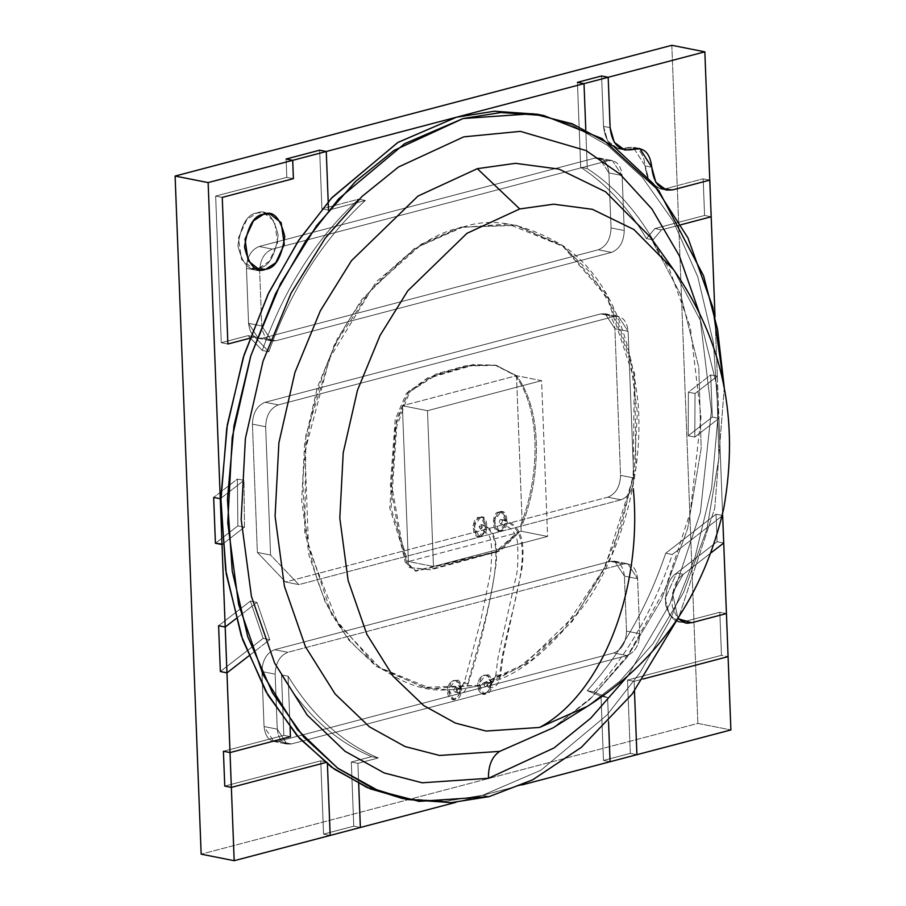 <?xml version="1.0" encoding="UTF-8"?>
<svg xmlns="http://www.w3.org/2000/svg" width="906" height="906" viewBox="0 0 906 906"><rect width="100%" height="100%" fill="white"/><g stroke="black" fill="none" stroke-linecap="round" stroke-linejoin="round"><path stroke-width="0.68" stroke-dasharray="4.53 3.4" d="M519.047 532.377L496.794 552.026L416.228 571.131L406.567 562.411L402.173 543.623L391.075 508.345L396.783 426.25L409.705 391.698L437.779 374.11L467.088 366.024L496.137 365.311L516.499 375.696L494.812 365.05L465.763 365.752L436.466 373.85L408.38 391.437L395.469 425.99L389.75 508.085L400.848 543.362L405.242 562.15L414.903 570.871L495.48 551.765L517.722 532.116L519.047 532.377L517.722 532.116L499.036 550.644L429.195 569.614L408.244 567.281L400.237 540.588L390.35 484.88L395.209 419.603L406.386 393.351L427.779 377.757L472.83 364.642L495.14 365.118L515.174 375.435C540.893 409.172 540.418 474.212 520.905 524.574L521.165 531.21L517.722 532.116L521.165 531.21L547.586 536.443L433.476 566.488L427.485 410.701L541.595 380.667L516.499 375.696L402.389 405.741L427.485 410.701L402.389 405.741L408.368 561.516L433.476 566.488L408.368 561.516L519.047 532.377L408.368 561.516L402.389 405.741L516.499 375.696L541.595 380.667L547.586 536.443L521.165 531.21L520.905 524.574L522.23 524.834L516.499 375.696C542.218 409.433 541.743 474.472 522.23 524.834L520.905 524.574C540.418 474.212 540.893 409.172 515.174 375.435L496.465 365.378L474.155 364.903L429.104 378.029L407.711 393.612L396.534 419.863L391.675 485.14L401.562 540.848L409.569 567.541L430.52 569.874L500.35 550.905L519.047 532.377M603.521 126.376L607.666 140.974L618.085 148.686L624.596 148.437L631.199 149.75L624.596 148.437L626.374 147.859L632.977 149.173L626.374 147.859L633.181 147.191L645.163 165.945L651.765 167.248L645.163 165.945L649.194 180.872L659.738 188.776L666.25 188.539L672.852 189.841L666.25 188.539L703.169 178.822L704.574 215.469L711.187 216.783L704.574 215.469L654.902 228.55L661.516 229.852L653.011 239.886C635.163 209.309 613.26 185.549 587.281 168.584L585.786 129.66L587.281 168.584C613.26 185.549 635.163 209.309 653.011 239.886L661.516 229.852L681.086 224.699L661.516 229.852L654.902 228.55L646.408 238.572L653.011 239.886L646.408 238.572C628.56 208.006 606.658 184.235 580.678 167.27L587.281 168.584L580.678 167.27L577.416 82.333L580.678 167.27C606.658 184.235 628.56 208.006 646.408 238.572L654.902 228.55L704.574 215.469L703.169 178.822L709.772 180.124L703.169 178.822L666.25 188.539C653.928 189.943 646.895 182.412 645.163 165.945C643.464 151.562 637.201 145.538 626.374 147.859L624.596 148.437C612.456 149.886 605.423 142.525 603.521 126.376L610.123 127.678L603.521 126.376L601.584 75.979L603.521 126.376L601.584 75.979L603.521 126.376L610.123 127.678L603.521 126.376C605.423 142.525 612.456 149.886 624.596 148.437L631.199 149.75L624.596 148.437L618.085 148.686L607.666 140.974L603.521 126.376M480.373 517.722C472.275 516.567 473.226 541.403 481.075 536.046C489.172 537.213 488.221 512.366 480.373 517.722L482.558 517.643L487.269 527.745L481.075 536.046L478.889 536.125L474.178 526.035L480.373 517.722L479.048 517.462C486.896 512.105 487.847 536.952 479.75 535.786C471.913 541.142 470.95 516.307 479.048 517.462L472.853 525.774L477.575 535.865L479.75 535.786L485.944 527.473L481.233 517.383L479.048 517.462L480.373 517.722M482.366 527.066L479.081 526.714L480.724 524.619L482.366 527.066C481.267 529.727 480.18 529.614 479.081 526.714L482.366 527.066L480.724 524.619L479.081 526.714L480.588 529.206L482.366 527.066M462.037 227.44C432.909 232.57 400.86 255.458 365.888 296.103C329.195 342.049 308.221 402.842 302.955 478.47C303.442 553.351 320.724 609.149 354.79 645.842C387.462 677.643 418.312 692.309 447.349 689.84C448.051 684.925 450.157 681.81 453.668 680.508C458.153 680.123 460.508 682.999 460.724 689.126L477.621 686.136C477.813 680.463 479.931 676.793 483.974 675.129C487.904 674.619 490.248 676.941 491.018 682.082C520.248 674.54 551.981 648.005 586.216 602.479C618.458 556.171 643.611 478.889 638.243 404.597C629.647 326.851 604.732 273.997 563.487 246.036C524.891 223.103 491.075 216.908 462.037 227.44L508.051 223.975L563.158 246.489L590.157 272.355L613.441 309.478L629.998 357.066L637.326 412.094L634.325 469.84L621.72 525.095L601.731 573.623L577.235 613.034L524.948 663.826L478.311 685.355L430.973 688.56L375.865 666.046L348.867 640.191L325.582 603.056L309.025 555.48L301.698 500.44L304.699 442.694L317.304 387.44L337.292 338.923L361.788 299.501L414.076 248.708L460.712 227.18L421.222 244.156L376.647 281.426L333.986 345.548L305.888 434.903L304.722 533.011L331.902 615.197L376.183 666.284L423.759 687.371L478.311 685.355L517.802 668.379L562.377 631.12L605.038 566.986L633.135 477.632L634.302 379.535L607.122 297.338L562.841 246.262L515.265 225.164L460.712 227.18L516.579 225.424L563.464 246.024L607.065 295.197L634.664 373.793L635.921 468.142L611.55 555.944L572.264 621.391L529.738 661.697L491.018 682.082L477.621 686.136L460.724 689.126L447.349 689.84L425.084 687.631L380.848 668.9L337.961 623.385L308.527 547.394L304.948 451.324L329.603 358.289L372.287 288.187L419.353 246.387L462.037 227.44M328.516 210.147L365.333 200.453C323.249 239.15 291.098 289.569 268.867 351.732L254.733 336.941L249.705 338.266L254.733 336.941L268.867 351.732C291.098 289.569 323.249 239.15 365.333 200.453L328.516 210.147L321.913 208.833L328.516 210.147L321.913 208.833L358.731 199.15L365.333 200.453L358.731 199.15C316.647 237.836 284.495 288.267 262.264 350.429L268.867 351.732L262.264 350.429L248.131 335.628L254.733 336.941L248.131 335.628L221.279 342.695L227.893 344.008L221.279 342.695L215.651 196.081L222.253 197.395L215.651 196.081L286.806 177.35L293.408 178.663L286.806 177.35L286.103 159.026L286.806 177.35L215.651 196.081L221.279 342.695L248.131 335.628L262.264 350.429C284.495 288.267 316.647 237.836 358.731 199.15L321.913 208.833L319.659 150.192L321.913 208.833L319.659 150.192L321.913 208.833L328.516 210.147L365.333 200.453L358.731 199.15L321.913 208.833L358.731 199.15L365.333 200.453C323.249 239.15 291.098 289.569 268.867 351.732L262.264 350.429C284.495 288.267 316.647 237.836 358.731 199.15C316.647 237.836 284.495 288.267 262.264 350.429L268.867 351.732L254.733 336.941L248.131 335.628L262.264 350.429L248.131 335.628L254.733 336.941L249.705 338.266L254.733 336.941L268.867 351.732C291.098 289.569 323.249 239.15 365.333 200.453L328.516 210.147M220.271 498.742L243.986 480.361L244.473 527.167L222.027 544.563L244.473 527.167L243.986 480.361L237.383 479.059L237.87 525.865L244.473 527.167L237.87 525.865L215.424 543.249L237.87 525.865L237.383 479.059L243.986 480.361L220.271 498.742L243.986 480.361L244.473 527.167L237.87 525.865L237.383 479.059L213.669 497.428L237.383 479.059L243.986 480.361L237.383 479.059L213.669 497.428L237.383 479.059L237.87 525.865L244.473 527.167L222.027 544.563L244.473 527.167L243.986 480.361L220.271 498.742M236.013 618.651L256.987 602.399L269.762 639.681L248.754 655.967L269.762 639.681L256.987 602.399L250.384 601.086L263.159 638.368L269.762 639.681L263.159 638.368L220.351 671.539L263.159 638.368L250.384 601.086L256.987 602.399L236.013 618.651L256.987 602.399L269.762 639.681L263.159 638.368L250.384 601.086L218.595 625.718L250.384 601.086L256.987 602.399L250.384 601.086L218.595 625.718L250.384 601.086L263.159 638.368L269.762 639.681L248.754 655.967L269.762 639.681L256.987 602.399L236.013 618.651M290.079 727.382L288.108 676.193C311.947 715.344 342.004 742.603 378.278 757.971L357.904 763.339L358.685 783.622L357.904 763.339L351.302 762.025L353.77 826.17L323.555 834.12L330.169 835.434L323.555 834.12L320.747 760.813L224.756 786.08L320.747 760.813L327.349 762.127L325.481 762.614L327.349 762.127L320.747 760.813L323.555 834.12L353.77 826.17L360.373 827.484L353.77 826.17L351.302 762.025L357.904 763.339L378.278 757.971L371.664 756.669L351.302 762.025L371.664 756.669L378.278 757.971C342.004 742.603 311.947 715.344 288.108 676.193L281.506 674.891C305.345 714.041 335.401 741.301 371.664 756.669C335.401 741.301 305.345 714.041 281.506 674.891L288.108 676.193L290.079 727.382L288.108 676.193C311.947 715.344 342.004 742.603 378.278 757.971L357.904 763.339L358.685 783.622L357.904 763.339L351.302 762.025L357.904 763.339L378.278 757.971L371.664 756.669L378.278 757.971C342.004 742.603 311.947 715.344 288.108 676.193L281.506 674.891L283.827 735.355L281.506 674.891L288.108 676.193L290.079 727.382M455.978 802.308L522.071 784.913L455.978 802.308M608.538 721.765L607.609 697.597L593.826 691.969C627.903 654.234 654.064 608.424 672.309 554.529L722.66 515.514L716.057 514.2L717.11 541.697L723.713 543L717.11 541.697L676.669 573.034L665.129 598.707L669.421 614.891L678.911 621.629L685.061 621.403L719.817 612.252L721.47 655.321L728.084 656.635L721.47 655.321L627.507 680.066L630.316 753.373L603.464 760.44L610.078 761.742L603.464 760.44L601.006 696.295L587.224 690.666C621.301 652.932 647.462 607.122 665.706 553.226L716.057 514.2L722.66 515.514L672.309 554.529L665.706 553.226L672.309 554.529C654.064 608.424 627.903 654.234 593.826 691.969L587.224 690.666L593.826 691.969L607.609 697.597L601.006 696.295L607.609 697.597L608.538 721.765L607.609 697.597L593.826 691.969C627.903 654.234 654.064 608.424 672.309 554.529L722.66 515.514L716.057 514.2L665.706 553.226C647.462 607.122 621.301 652.932 587.224 690.666L601.006 696.295L603.464 760.44L630.316 753.373L636.918 754.675L630.316 753.373L627.507 680.066L634.109 681.369L634.472 691.018L634.109 681.369L627.507 680.066L721.47 655.321L719.817 612.252L726.431 613.566L719.817 612.252L685.061 621.403L691.663 622.716L685.061 621.403C676.963 624.449 670.485 618.979 665.616 604.982C665.231 588.696 668.922 578.051 676.669 573.034L683.271 574.347L672.501 593.056L678.016 618.696L672.501 593.056L683.271 574.347L676.669 573.034L717.11 541.697L716.057 514.2L722.66 515.514L672.309 554.529L665.706 553.226L672.309 554.529C654.064 608.424 627.903 654.234 593.826 691.969L587.224 690.666L593.826 691.969L607.609 697.597L601.006 696.295L607.609 697.597L608.538 721.765M722.592 513.804L718.934 418.379L694.8 437.077L695.015 393.51L717.314 376.228L715.027 316.907L717.314 376.228L710.7 374.914L712.32 417.077L718.934 418.379L722.592 513.804M643.192 678.979L634.109 681.369L643.192 678.979L634.109 681.369L634.472 691.018L634.109 681.369L627.507 680.066L634.109 681.369L643.192 678.979M691.663 622.716L685.061 621.403L691.663 622.716C683.577 625.763 677.088 620.282 672.218 606.284C671.844 589.999 675.525 579.353 683.271 574.347L676.669 573.034L717.11 541.697L723.713 543L717.11 541.697L716.057 514.2L665.706 553.226C647.462 607.122 621.301 652.932 587.224 690.666L601.006 696.295L603.464 760.44L630.316 753.373L627.507 680.066L721.47 655.321L719.817 612.252L685.061 621.403L678.911 621.629L669.421 614.891L665.129 598.707L676.669 573.034L683.271 574.347L711.221 552.683L683.271 574.347L711.221 552.683L683.271 574.347L672.501 593.056L678.016 618.696M327.428 764.12L327.349 762.127L327.428 764.12L327.349 762.127L325.481 762.614L327.349 762.127L320.747 760.813L327.349 762.127L327.428 764.12M671.822 45.3L697.869 723.407L201.155 854.165L697.869 723.407L730.893 729.942L697.869 723.407L671.822 45.3M252.434 424.133L257.361 552.422L285.628 582.003L607.824 497.19C615.876 493.895 620.112 486.613 620.542 475.333L614.914 328.708C613.634 317.881 608.923 312.955 600.78 313.918L265.152 402.275C257.1 405.571 252.865 412.853 252.434 424.133L265.651 426.749L270.577 555.038L298.833 584.619L285.628 582.003L257.361 552.422L270.577 555.038L257.361 552.422L252.434 424.133C252.865 412.853 257.1 405.571 265.152 402.275L278.369 404.891C270.316 408.187 266.07 415.469 265.651 426.749L252.434 424.133L265.651 426.749C266.07 415.469 270.316 408.187 278.369 404.891L265.152 402.275L600.78 313.918L613.985 316.534L278.369 404.891L613.985 316.534L600.78 313.918L605.14 313.759L614.914 328.708L628.118 331.324L618.356 316.375L613.985 316.534C622.128 315.571 626.839 320.498 628.118 331.324L614.914 328.708L620.542 475.333L633.747 477.949L628.118 331.324L633.747 477.949L620.542 475.333C620.112 486.613 615.876 493.895 607.824 497.19L621.029 499.806C629.081 496.511 633.317 489.217 633.747 477.949C633.317 489.217 629.081 496.511 621.029 499.806L607.824 497.19L285.628 582.003L298.833 584.619L621.029 499.806L298.833 584.619L270.577 555.038L265.651 426.749C266.07 415.469 270.316 408.187 278.369 404.891L265.152 402.275C257.1 405.571 252.865 412.853 252.434 424.133L257.361 552.422L270.577 555.038L265.651 426.749L252.434 424.133C252.865 412.853 257.1 405.571 265.152 402.275L278.369 404.891L613.985 316.534L618.356 316.375L628.118 331.324L633.747 477.949C633.317 489.217 629.081 496.511 621.029 499.806L298.833 584.619L270.577 555.038L257.361 552.422L285.628 582.003L298.833 584.619L285.628 582.003L607.824 497.19L621.029 499.806L607.824 497.19C615.876 493.895 620.112 486.613 620.542 475.333L633.747 477.949L620.542 475.333L614.914 328.708L628.118 331.324L614.914 328.708L605.14 313.759L600.78 313.918L613.985 316.534L600.78 313.918L265.152 402.275L600.78 313.918C608.923 312.955 613.634 317.881 614.914 328.708L620.542 475.333C620.112 486.613 615.876 493.895 607.824 497.19L285.628 582.003L257.361 552.422L252.434 424.133M261.936 671.55L264.054 726.533C265.333 737.359 270.045 742.286 278.187 741.323L613.804 652.977C621.856 649.67 626.091 642.388 626.522 631.108L624.415 576.125C623.135 565.299 618.424 560.372 610.282 561.335L274.665 649.693C266.613 652.988 262.366 660.27 261.936 671.55L275.152 674.166L277.259 729.149L287.032 744.098L291.392 743.939L278.187 741.323L273.816 741.482L264.054 726.533L277.259 729.149L264.054 726.533L261.936 671.55C262.366 660.27 266.613 652.988 274.665 649.693L287.87 652.297C279.818 655.604 275.583 662.886 275.152 674.166L261.936 671.55L264.054 726.533L273.816 741.482L278.187 741.323L291.392 743.939L627.009 655.582C635.061 652.286 639.308 645.004 639.738 633.724L637.62 578.741L627.858 563.792L623.498 563.951L287.87 652.297L274.665 649.693L610.282 561.335L623.498 563.951L610.282 561.335L614.653 561.176L624.415 576.125L637.62 578.741L624.415 576.125L626.522 631.108L639.738 633.724L626.522 631.108C626.091 642.388 621.856 649.67 613.804 652.977L627.009 655.582L613.804 652.977L278.187 741.323L291.392 743.939C283.25 744.902 278.538 739.976 277.259 729.149L275.152 674.166C275.583 662.886 279.818 655.604 287.87 652.297L623.498 563.951C631.629 562.988 636.34 567.915 637.62 578.741L639.738 633.724C639.308 645.004 635.061 652.286 627.009 655.582L291.392 743.939L287.032 744.098L277.259 729.149L264.054 726.533L277.259 729.149L275.152 674.166L261.936 671.55L275.152 674.166C275.583 662.886 279.818 655.604 287.87 652.297L274.665 649.693C266.613 652.988 262.366 660.27 261.936 671.55C262.366 660.27 266.613 652.988 274.665 649.693L287.87 652.297L623.498 563.951L610.282 561.335L274.665 649.693L610.282 561.335L623.498 563.951L627.858 563.792L637.62 578.741L624.415 576.125L614.653 561.176L610.282 561.335C618.424 560.372 623.135 565.299 624.415 576.125L637.62 578.741L639.738 633.724L626.522 631.108L624.415 576.125L626.522 631.108L639.738 633.724C639.308 645.004 635.061 652.286 627.009 655.582L613.804 652.977C621.856 649.67 626.091 642.388 626.522 631.108C626.091 642.388 621.856 649.67 613.804 652.977L627.009 655.582L291.392 743.939L278.187 741.323L613.804 652.977L278.187 741.323C270.045 742.286 265.333 737.359 264.054 726.533L261.936 671.55M259.173 246.489C251.121 249.784 246.885 257.077 246.455 268.357L248.561 323.329C249.841 334.167 254.552 339.093 262.695 338.131L598.311 249.773C606.363 246.477 610.61 239.195 611.04 227.916L608.923 172.933C607.643 162.106 602.932 157.18 594.789 158.142L259.173 246.489L272.378 249.105C264.326 252.4 260.09 259.694 259.66 270.962L246.455 268.357C246.885 257.077 251.121 249.784 259.173 246.489L594.789 158.142L599.16 157.984L608.923 172.933L611.04 227.916C610.61 239.195 606.363 246.477 598.311 249.773L262.695 338.131L258.323 338.289L248.561 323.329L246.455 268.357L259.66 270.962L261.777 325.945L248.561 323.329L261.777 325.945L271.54 340.905L275.9 340.747L262.695 338.131L275.9 340.747L611.527 252.389L598.311 249.773L611.527 252.389C619.579 249.093 623.815 241.811 624.245 230.532L611.04 227.916L624.245 230.532L622.128 175.549L608.923 172.933L622.128 175.549L612.365 160.589L608.005 160.758L594.789 158.142L608.005 160.758L272.378 249.105L259.173 246.489C251.121 249.784 246.885 257.077 246.455 268.357L259.66 270.962C260.09 259.694 264.326 252.4 272.378 249.105L608.005 160.758C616.148 159.784 620.859 164.722 622.128 175.549L624.245 230.532C623.815 241.811 619.579 249.093 611.527 252.389L275.9 340.747C267.757 341.709 263.057 336.772 261.777 325.945L259.66 270.962C260.09 259.694 264.326 252.4 272.378 249.105L259.173 246.489L272.378 249.105L608.005 160.758L612.365 160.589L622.128 175.549L624.245 230.532C623.815 241.811 619.579 249.093 611.527 252.389L275.9 340.747L271.54 340.905L261.777 325.945L259.66 270.962L246.455 268.357L248.561 323.329L261.777 325.945L248.561 323.329L258.323 338.289L262.695 338.131L275.9 340.747L262.695 338.131L598.311 249.773L611.527 252.389L598.311 249.773C606.363 246.477 610.61 239.195 611.04 227.916L624.245 230.532L611.04 227.916L608.923 172.933L622.128 175.549L608.923 172.933L599.16 157.984L594.789 158.142L608.005 160.758L594.789 158.142L259.173 246.489L594.789 158.142C602.932 157.18 607.643 162.106 608.923 172.933L611.04 227.916C610.61 239.195 606.363 246.477 598.311 249.773L262.695 338.131C254.552 339.093 249.841 334.167 248.561 323.329L246.455 268.357C246.885 257.077 251.121 249.784 259.173 246.489M259.093 267.95L269.184 261.449L277.678 243.023L274.552 221.392L263.533 212.729L256.987 212.967L246.896 219.479L238.403 237.893L241.528 259.535L252.548 268.199L259.093 267.95L265.696 269.263L259.093 267.95C249.637 272.026 242.57 264.62 237.904 245.764C241.041 224.847 247.406 213.918 256.987 212.967C266.443 208.901 273.51 216.296 278.176 235.164C275.039 256.081 268.674 267.01 259.093 267.95L252.548 268.199L241.528 259.535L238.403 237.893L246.896 219.479L256.987 212.967L263.533 212.729L274.552 221.392L277.678 243.023L269.184 261.449L259.093 267.95L265.696 269.263L259.093 267.95C268.674 267.01 275.039 256.081 278.176 235.164C273.51 216.296 266.443 208.901 256.987 212.967C247.406 213.918 241.041 224.847 237.904 245.764C242.57 264.62 249.637 272.026 259.093 267.95M290.43 736.669L283.827 735.355L290.43 736.669L283.827 735.355L223.42 751.267L283.827 735.355L290.43 736.669M717.314 376.228L695.015 393.51L688.401 392.196L710.7 374.914L717.314 376.228L718.934 418.379L712.32 417.077L688.186 435.775L688.401 392.196L695.015 393.51L694.8 437.077L688.186 435.775L694.8 437.077L718.934 418.379L712.32 417.077L710.7 374.914L688.401 392.196L688.186 435.775L712.32 417.077L710.7 374.914L717.314 376.228L710.7 374.914L688.401 392.196L695.015 393.51L717.314 376.228L695.015 393.51L688.401 392.196L688.186 435.775L694.8 437.077L695.015 393.51L694.8 437.077L688.186 435.775L712.32 417.077L718.934 418.379L694.8 437.077L718.934 418.379L717.314 376.228M541.595 380.667L427.485 410.701L433.476 566.488L547.586 536.443L541.595 380.667M499.183 512.162C507.032 506.805 507.983 531.641 499.897 530.486C492.049 535.842 491.097 510.995 499.183 512.162L493 520.463L497.711 530.565L499.897 530.486L506.08 522.173L501.369 512.083L499.183 512.162L502.694 512.343L507.405 522.434L501.211 530.746L499.036 530.825L494.314 520.735L500.508 512.422L499.183 512.162M516.499 375.696L522.23 524.834C541.743 474.472 542.218 409.433 516.499 375.696M500.508 512.422C492.411 511.267 493.362 536.103 501.211 530.746C509.308 531.913 508.357 507.066 500.508 512.422M500.52 519.387C502.705 519.919 502.932 521.38 501.199 523.781C499.025 523.249 498.798 521.788 500.52 519.387C498.798 521.788 499.025 523.249 501.199 523.781C502.932 521.38 502.705 519.919 500.52 519.387C547.904 531.414 503.804 618.889 499.704 676.454C496.613 676.522 495.525 676.069 496.42 675.083L491.324 682.852L488.832 682.909C486.896 684.959 486.952 686.488 489.002 687.495C490.939 685.434 490.882 683.917 488.832 682.909L491.324 682.852L496.42 675.083C499.512 675.015 500.599 675.468 499.704 676.454L500.406 675.955L499.704 676.454C500.599 675.468 499.512 675.015 496.42 675.083L495.718 675.582L496.42 675.083C495.525 676.069 496.613 676.522 499.704 676.454C503.804 618.889 547.904 531.414 500.52 519.387L501.312 519.274C518.243 522.989 526.295 535.661 521.822 569.489L503.147 655.74L500.406 675.955C497.813 687.688 493.158 686.975 492.547 687.394L485.741 686.85C483.691 685.842 483.623 684.313 485.559 682.263C487.609 683.26 487.666 684.789 485.741 686.85C487.666 684.789 487.609 683.26 485.559 682.263C483.623 684.313 483.691 685.842 485.741 686.85M477.621 686.136L491.018 682.082C490.984 687.79 488.934 691.561 484.869 693.407C480.735 694.03 478.311 691.606 477.621 686.136L482.502 693.532L484.869 693.407C488.934 691.561 490.984 687.79 491.018 682.082L486.16 675.049L483.974 675.129C479.931 676.793 477.813 680.463 477.621 686.136M485.299 675.389L487.485 675.31L492.196 685.412L486.001 693.713L483.815 693.792L479.104 683.702L485.299 675.389L483.974 675.129L485.299 675.389C477.202 674.234 478.153 699.07 486.001 693.713C494.098 694.879 493.147 670.032 485.299 675.389M447.349 689.84L460.724 689.126C459.942 694.868 457.485 698.164 453.351 699.002C449.308 698.594 447.304 695.536 447.349 689.84L452.196 698.911L453.351 699.002C457.485 698.164 459.942 694.868 460.724 689.126L455.854 680.429L453.668 680.508C450.157 681.81 448.051 684.925 447.349 689.84M454.993 680.768L457.179 680.689L461.89 690.791L455.695 699.092L453.51 699.183L448.798 689.081L454.993 680.768L453.668 680.508L454.993 680.768C446.896 679.613 447.847 704.449 455.695 699.092C463.793 700.259 462.841 675.412 454.993 680.768M455.254 687.643C457.304 688.651 457.371 690.168 455.435 692.229C453.385 691.221 453.328 689.692 455.254 687.643C453.328 689.692 453.385 691.221 455.435 692.229C457.371 690.168 457.304 688.651 455.254 687.643L458.527 688.288C456.59 690.338 456.647 691.867 458.696 692.875C460.633 690.814 460.576 689.296 458.527 688.288L460.441 688.243L458.527 688.288C460.576 689.296 460.633 690.814 458.696 692.875L458.696 692.875C456.647 691.867 456.59 690.338 458.527 688.288L455.254 687.643L460.441 688.243L464.37 682.263L460.441 688.243C461.165 689.058 462.241 687.235 463.657 682.762L464.37 682.263C467.451 682.195 468.549 682.66 467.655 683.634C464.563 683.702 463.464 683.249 464.37 682.263L480.871 620.1L490.52 573C492.638 549.614 491.675 536.579 487.621 533.894L480.588 529.206M455.435 692.229L458.153 692.886C461.007 691.312 463.068 698.028 468.357 683.135L467.655 683.634C488.549 609.013 511.935 533.272 480.724 524.619C511.935 533.272 488.549 609.013 467.655 683.634L468.345 683.192C480.542 645.695 489.818 605.842 496.194 563.611C498.051 539.851 493.045 526.862 481.177 524.619L480.724 524.619M464.37 682.263C463.464 683.249 464.563 683.702 467.655 683.634C468.549 682.66 467.451 682.195 464.37 682.263M485.559 682.263L488.832 682.909C490.882 683.917 490.939 685.434 489.002 687.495C486.952 686.488 486.896 684.959 488.832 682.909L486.103 682.241L491.324 682.852C492.388 683.849 493.849 681.425 495.718 675.582L498.04 657.484L515.265 580.157C517.734 572.592 518.47 559.885 517.462 542.048C515.888 532.207 510.203 526.16 500.406 523.895L501.199 523.781M278.369 404.891C270.316 408.187 266.07 415.469 265.651 426.749L270.577 555.038L298.833 584.619L621.029 499.806C629.081 496.511 633.317 489.217 633.747 477.949L628.118 331.324C626.839 320.498 622.128 315.571 613.985 316.534L278.369 404.891M277.259 729.149C278.538 739.976 283.25 744.902 291.392 743.939L627.009 655.582C635.061 652.286 639.308 645.004 639.738 633.724L637.62 578.741C636.34 567.915 631.629 562.988 623.498 563.951L287.87 652.297C279.818 655.604 275.583 662.886 275.152 674.166L277.259 729.149M272.378 249.105C264.326 252.4 260.09 259.694 259.66 270.962L261.777 325.945C263.057 336.772 267.757 341.709 275.9 340.747L611.527 252.389C619.579 249.093 623.815 241.811 624.245 230.532L622.128 175.549C620.859 164.722 616.148 159.784 608.005 160.758L272.378 249.105M537.326 114.258L572.128 125.119L607.733 145.526L642.263 177.225L673.249 221.177L697.847 277.066L713.418 342.83L718.175 414.744L711.652 488.006L694.891 557.779L670.055 620.202L639.863 672.898L606.929 715.072L540.973 770.202L482.536 795.321L446.126 801.232L405.118 798.922M401.8 798.299L444.631 801.323L482.536 795.321L540.984 770.191L606.952 715.038L639.885 672.852L670.089 620.134L694.925 557.688L711.674 487.881L718.175 414.608L713.396 342.695L697.801 276.93L673.181 221.064L642.184 177.123L607.632 145.458L572.026 125.073L537.224 114.235M482.536 795.321L489.138 796.623L482.536 795.321M724.279 387.655L714.743 508.311L678.922 616.771L714.743 508.311L724.279 387.655M699.489 313.329L711.369 410.973L700.383 512.434L669.998 603.781L627.677 676.046L669.998 603.781L700.383 512.434L711.369 410.973L699.489 313.329M650.225 236.987L680.644 294.62L698.786 367.36L701.176 448.425L687.62 528.73L661.255 600.032L627.02 657.371L589.738 699.511L553.045 727.869L589.738 699.511L627.02 657.371L661.255 600.032L687.62 528.73L701.176 448.425L698.786 367.36L680.644 294.62L650.225 236.987L669.432 269.342L690.338 327.27L701.006 417.009L690.293 512.196L665.514 588.028L628.617 654.007L592.275 696.805L553.045 727.869M673.611 269.739L700.678 321.03L716.816 385.741L718.934 457.858L706.884 529.308L683.43 592.739L652.966 643.758L619.795 681.255L587.156 706.487L619.783 681.267L652.954 643.77L683.418 592.75L706.873 529.308L718.934 457.858L716.805 385.73L700.666 321.018L673.6 269.728M626.374 147.859L624.596 148.437L626.374 147.859L632.977 149.173L626.374 147.859C637.201 145.538 643.464 151.562 645.163 165.945L633.181 147.191L626.374 147.859M711.187 216.783L704.574 215.469L703.169 178.822L709.772 180.124L703.169 178.822L666.25 188.539L659.738 188.776L649.194 180.872L645.163 165.945L651.765 167.248L645.163 165.945C646.895 182.412 653.928 189.943 666.25 188.539L672.852 189.841L666.25 188.539L703.169 178.822L704.574 215.469L711.187 216.783M681.086 224.699L661.516 229.852L654.902 228.55L704.574 215.469L654.902 228.55L661.516 229.852L653.011 239.886L646.408 238.572L654.902 228.55L646.408 238.572L653.011 239.886C635.163 209.309 613.26 185.549 587.281 168.584L580.678 167.27C606.658 184.235 628.56 208.006 646.408 238.572C628.56 208.006 606.658 184.235 580.678 167.27L587.281 168.584L585.786 129.66L587.281 168.584C613.26 185.549 635.163 209.309 653.011 239.886L661.516 229.852L681.086 224.699M577.416 82.333L580.678 167.27L577.416 82.333M227.893 344.008L221.279 342.695L248.131 335.628L221.279 342.695L227.893 344.008M222.253 197.395L215.651 196.081L221.279 342.695L215.651 196.081L222.253 197.395M293.408 178.663L286.806 177.35L215.651 196.081L286.806 177.35L293.408 178.663M286.103 159.026L286.806 177.35L286.103 159.026M215.424 543.249L237.87 525.865L215.424 543.249M220.351 671.539L263.159 638.368L220.351 671.539M224.756 786.08L320.747 760.813L323.555 834.12L330.169 835.434L323.555 834.12L353.77 826.17L360.373 827.484L353.77 826.17L351.302 762.025L371.664 756.669C335.401 741.301 305.345 714.041 281.506 674.891L283.827 735.355L223.42 751.267L283.827 735.355L281.506 674.891C305.345 714.041 335.401 741.301 371.664 756.669L351.302 762.025L353.77 826.17L323.555 834.12L320.747 760.813L224.756 786.08M710.7 374.914L712.32 417.077L688.186 435.775L688.401 392.196L710.7 374.914M603.464 760.44L610.078 761.742L603.464 760.44L601.006 696.295L587.224 690.666C621.301 652.932 647.462 607.122 665.706 553.226L716.057 514.2L717.11 541.697L676.669 573.034C668.922 578.051 665.231 588.696 665.616 604.982C670.485 618.979 676.963 624.449 685.061 621.403L719.817 612.252L726.431 613.566L719.817 612.252L721.47 655.321L728.084 656.635L721.47 655.321L627.507 680.066L630.316 753.373L636.918 754.675L630.316 753.373L603.464 760.44M416.228 571.131L414.903 570.871M496.137 365.311L494.812 365.05M618.085 148.686L624.687 149.988L618.085 148.686M273.816 741.482L287.032 744.098L273.816 741.482M614.653 561.176L627.858 563.792L614.653 561.176M258.323 338.289L271.54 340.905L258.323 338.289M599.16 157.984L612.365 160.589L599.16 157.984M605.14 313.759L618.356 316.375L605.14 313.759M263.533 212.729L270.135 214.043L263.533 212.729M252.548 268.199L259.15 269.501L252.548 268.199M685.514 622.943L678.911 621.629L685.514 622.943M639.783 148.493L633.181 147.191L639.783 148.493M666.352 190.09L659.738 188.776L666.352 190.09M425.084 687.631L423.759 687.371M515.265 225.164L516.579 225.424M502.694 512.343L501.369 512.083M499.036 530.825L497.711 530.565M482.558 517.643L481.233 517.383M478.889 536.125L477.575 535.865M487.485 675.31L486.16 675.049M483.815 693.792L482.502 693.532M457.179 680.689L455.854 680.429M453.51 699.183L452.196 698.911"/><path stroke-width="1.36" d="M631.199 149.75L624.687 149.988L614.268 142.287L610.123 127.678C612.026 143.828 619.058 151.189 631.199 149.75L632.977 149.173C643.804 146.84 650.066 152.876 651.765 167.248C653.509 183.725 660.531 191.257 672.852 189.841L709.772 180.124L704.845 51.835L608.186 77.282L610.123 127.678L608.186 77.282L704.845 51.835L671.822 45.3L175.107 176.058L671.822 45.3L704.845 51.835L709.772 180.124L672.852 189.841L666.352 190.09L655.797 182.185L651.765 167.248L639.783 148.493L631.199 149.75L639.783 148.493L651.765 167.248L655.797 182.185L666.352 190.09L672.852 189.841L709.772 180.124L711.187 216.783L681.086 224.699L711.187 216.783L715.027 316.907L711.187 216.783L681.086 224.699L711.187 216.783L709.772 180.124L672.852 189.841C660.531 191.257 653.509 183.725 651.765 167.248C650.066 152.876 643.804 146.84 632.977 149.173L631.199 149.75C619.058 151.189 612.026 143.828 610.123 127.678L614.268 142.287L624.687 149.988L631.199 149.75M585.786 129.66L584.019 83.646L326.262 151.495L328.516 210.147L326.262 151.495L584.019 83.646L577.416 82.333L601.584 75.979L608.186 77.282L601.584 75.979L577.416 82.333L584.019 83.646L585.786 129.66L584.019 83.646L577.416 82.333L584.019 83.646L608.186 77.282L601.584 75.979L577.416 82.333L601.584 75.979L608.186 77.282L610.123 127.678L608.186 77.282L584.019 83.646L585.786 129.66M222.57 544.132L215.424 543.249L213.669 497.428L220.271 498.742L208.131 182.593L175.107 176.058L201.155 854.165L175.107 176.058L208.131 182.593L292.706 160.328L293.408 178.663L222.253 197.395L227.893 344.008L249.705 338.266L227.893 344.008L222.253 197.395L293.408 178.663L292.706 160.328L208.131 182.593L220.271 498.742L220.838 498.3M222.027 544.563L225.198 627.031L236.013 618.651L225.198 627.031L220.271 498.742L213.669 497.428L215.424 543.249L222.027 544.563L215.424 543.249L222.027 544.563L220.271 498.742L213.669 497.428L220.271 498.742M248.754 655.967L226.964 672.852L230.022 752.569L290.43 736.669L290.079 727.382L290.43 736.669L230.022 752.569L226.964 672.852L220.351 671.539L218.595 625.718L225.198 627.031L218.595 625.718L220.351 671.539L226.964 672.852L248.754 655.967L226.964 672.852L225.198 627.031L236.013 618.651L225.198 627.031L218.595 625.718L225.198 627.031L226.964 672.852L220.351 671.539L226.964 672.852L248.754 655.967M358.685 783.622L360.373 827.484L455.978 802.308L360.373 827.484L358.685 783.622L360.373 827.484L330.169 835.434L327.428 764.12L330.169 835.434L234.178 860.7L330.169 835.434L327.428 764.12L330.169 835.434L360.373 827.484L358.685 783.622M522.071 784.913L610.078 761.742L608.538 721.765L610.078 761.742L522.071 784.913M722.105 515.944L722.592 513.804L722.105 515.944L722.66 515.514L723.713 543L711.221 552.683L723.713 543L726.431 613.566L723.713 543L711.221 552.683L723.713 543L722.66 515.514L722.105 515.944M634.472 691.018L636.918 754.675L730.893 729.942L728.084 656.635L643.192 678.979L728.084 656.635L730.893 729.942L636.918 754.675L634.472 691.018L636.918 754.675L610.078 761.742L608.538 721.765L610.078 761.742L636.918 754.675L634.472 691.018M691.663 622.716L726.431 613.566L691.663 622.716L685.514 622.943L678.016 618.696L691.663 622.716L726.431 613.566L728.084 656.635L643.192 678.979L728.084 656.635L726.431 613.566L691.663 622.716L685.514 622.943L678.016 618.696M325.481 762.614L231.358 787.393L234.178 860.7L231.358 787.393L224.756 786.08L223.42 751.267L230.022 752.569L223.42 751.267L224.756 786.08L231.358 787.393L325.481 762.614L231.358 787.393L230.022 752.569L223.42 751.267L224.756 786.08L231.358 787.393L224.756 786.08L223.42 751.267L230.022 752.569L290.43 736.669L290.079 727.382L290.43 736.669L230.022 752.569L231.358 787.393L325.481 762.614M292.706 160.328L286.103 159.026L319.659 150.192L326.262 151.495L319.659 150.192L286.103 159.026L292.706 160.328L326.262 151.495L319.659 150.192L286.103 159.026L292.706 160.328L286.103 159.026L319.659 150.192L326.262 151.495L328.516 210.147L326.262 151.495L292.706 160.328L293.408 178.663L292.706 160.328M201.155 854.165L234.178 860.7L201.155 854.165M265.696 269.263L259.15 269.501L248.131 260.837L245.005 239.207L253.499 220.792L263.589 214.28L270.135 214.043L281.154 222.695L284.28 244.337L275.786 262.751L265.696 269.263C275.277 268.312 281.641 257.383 284.778 236.466C280.113 217.61 273.046 210.215 263.589 214.28C254.008 215.22 247.644 226.149 244.507 247.066C249.173 265.934 256.239 273.329 265.696 269.263L275.786 262.751L284.28 244.337L281.154 222.695L270.135 214.043L263.589 214.28L253.499 220.792L245.005 239.207L248.131 260.837L259.15 269.501L265.696 269.263C256.239 273.329 249.173 265.934 244.507 247.066C247.644 226.149 254.008 215.22 263.589 214.28C273.046 210.215 280.113 217.61 284.778 236.466C281.641 257.383 275.277 268.312 265.696 269.263M405.118 798.922L370.248 788.832L334.427 769.251L299.49 738.379L267.938 695.117L242.627 639.704L226.274 574.087L220.815 501.969L226.772 428.187L243.193 357.711L267.904 294.529L298.153 241.143L331.256 198.403L397.655 142.582L456.488 117.214L494.438 111.212L537.326 114.258M543.827 115.549L537.224 114.235L494.393 111.223L456.488 117.214L398.04 142.344L332.072 197.497L299.139 239.682L268.935 292.4L244.099 354.846L227.349 424.654L220.849 497.926L225.628 569.84L241.223 635.604L265.843 691.482L296.84 735.412L331.392 767.088L366.998 787.473L401.8 798.299L408.413 799.613L373.612 788.775L337.995 768.39L303.442 736.725L272.446 692.784L247.825 636.907L232.23 571.154L227.451 499.24L233.952 425.956L250.702 356.16L275.537 293.714L305.741 240.996L338.674 198.81L404.642 143.658L463.091 118.527L500.995 112.525L543.827 115.549L601.901 138.493L658.787 190.577L703.566 275.786L717.541 329.286L724.279 387.655L712.762 307.145L687.903 237.802L653.396 183.827L613.6 146.296L572.411 123.839L532.637 113.714L463.091 118.527L394.076 150.396L355.571 181.46L316.681 225.56L280.43 283.895L250.849 355.707L232.196 437.485L227.757 522.955L238.606 604.404L263.102 674.823L297.564 729.772L337.519 768.05L378.991 790.995L419.082 801.368L489.138 796.623L451.233 802.625L408.413 799.613M678.922 616.771L632.195 694.019L581.403 747.303L532.671 779.817L489.138 796.623L532.671 779.817L581.403 747.303L632.195 694.019L678.922 616.771M488.436 778.299L422.162 782.784L384.246 772.965L345.016 751.267L307.213 715.061L274.62 663.079L251.438 596.465L241.177 519.421L245.379 438.572L263.023 361.222L291.007 293.284L325.299 238.108L362.094 196.387L398.504 166.998L463.793 136.851L520.35 131.37L586.125 150.577L619.976 174.088L651.901 208.958L679.319 255.707L699.489 313.329L679.319 255.707L651.901 208.958L619.976 174.088L586.125 150.577L520.35 131.37L463.793 136.851L398.504 166.998L362.094 196.387L325.299 238.108L291.007 293.284L263.023 361.222L245.379 438.572L241.177 519.421L251.438 596.465L274.62 663.079L307.213 715.061L345.016 751.267L384.246 772.965L422.162 782.784L488.436 778.299L554.098 747.903L590.712 718.22L627.677 676.046L590.712 718.22L554.098 747.903L488.436 778.299C488.289 765.502 492.037 756.533 499.693 751.38C492.037 756.533 488.289 765.502 488.436 778.299M477.315 168.675L515.401 163.329L558.968 169.094L605.627 191.812L650.225 236.987L605.627 191.812L558.968 169.094L515.401 163.329L477.315 168.675L418.006 196.058L351.494 260.656L320.35 310.781L294.926 372.491L278.901 442.762L275.084 516.216L284.405 586.205L305.458 646.714L335.073 693.928L369.41 726.816L405.039 746.544L439.489 755.457L499.693 751.38L439.489 755.457L405.039 746.544L369.41 726.816L335.073 693.928L305.458 646.714L284.405 586.205L275.084 516.216L278.901 442.762L294.926 372.491L320.35 310.781L351.494 260.656L418.006 196.058L477.315 168.675L519.75 208.946L477.315 168.675M553.045 727.869L499.693 751.38L553.045 727.869L587.133 706.499L539.67 727.427L486.103 731.051L455.446 723.113L423.736 705.57L393.181 676.306L366.839 634.291L348.108 580.452L339.818 518.175L343.204 452.819L357.462 390.305L380.09 335.39L407.802 290.792L466.975 233.318L519.75 208.946L553.645 204.19L592.399 209.32L633.917 229.535L673.611 269.739M519.75 208.946L466.975 233.318L407.802 290.792L380.09 335.39L357.462 390.305L343.204 452.819L339.818 518.175L348.108 580.452L366.839 634.291L393.181 676.306L423.736 705.57L455.446 723.113L486.103 731.051L539.67 727.427C601.958 694.098 642.954 589.591 633.305 488.696C642.954 589.591 601.958 694.098 539.67 727.427L587.133 706.499C658.175 661.301 703.713 595.265 723.747 508.402C739.523 419.353 722.807 339.795 673.6 269.728L633.917 229.535L592.399 209.32L553.645 204.19L519.75 208.946M249.705 338.266L227.893 344.008L222.253 197.395L293.408 178.663L222.253 197.395L227.893 344.008L249.705 338.266M213.669 497.428L215.424 543.249L213.669 497.428M218.595 625.718L220.351 671.539L218.595 625.718M650.225 236.987L673.6 269.728"/></g></svg>
